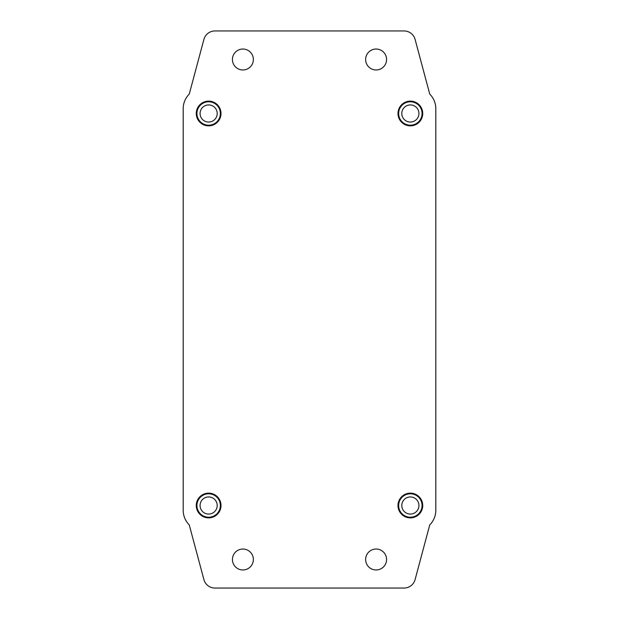 <?xml version="1.0" encoding="UTF-8"?>
<svg xmlns="http://www.w3.org/2000/svg" width="619" height="619" viewBox="0 0 619 619"><rect width="100%" height="100%" fill="white"/><g stroke="black" fill="none" stroke-linecap="round" stroke-linejoin="round"><path stroke-width="0.93" d="M365.636 559.506A10.469 10.469 0 0 0 376.104 569.967A10.469 10.469 0 0 0 386.573 559.506A10.469 10.469 0 0 0 376.104 549.038A10.469 10.469 0 0 0 365.636 559.506M232.427 559.506A10.469 10.469 0 0 0 242.896 569.967A10.469 10.469 0 0 0 253.364 559.506A10.469 10.469 0 0 0 242.896 549.038A10.469 10.469 0 0 0 232.427 559.506M365.636 59.494A10.469 10.469 0 0 0 376.104 69.962A10.469 10.469 0 0 0 386.573 59.494A10.469 10.469 0 0 0 376.104 49.033A10.469 10.469 0 0 0 365.636 59.494M232.427 59.494A10.469 10.469 0 0 0 242.896 69.962A10.469 10.469 0 0 0 253.364 59.494A10.469 10.469 0 0 0 242.896 49.033A10.469 10.469 0 0 0 232.427 59.494M397.994 505.514A12.372 12.372 0 0 0 410.358 517.879A12.372 12.372 0 0 0 422.731 505.514A12.372 12.372 0 0 0 410.358 493.142A12.372 12.372 0 0 0 397.994 505.514M398.651 505.514A11.707 11.707 0 0 0 410.358 517.213A11.707 11.707 0 0 0 422.065 505.514A11.707 11.707 0 0 0 410.358 493.807A11.707 11.707 0 0 0 398.651 505.514M196.269 505.514A12.372 12.372 0 0 0 208.642 517.879A12.372 12.372 0 0 0 221.006 505.514A12.372 12.372 0 0 0 208.642 493.142A12.372 12.372 0 0 0 196.269 505.514M196.935 505.514A11.707 11.707 0 0 0 208.642 517.213A11.707 11.707 0 0 0 220.349 505.514A11.707 11.707 0 0 0 208.642 493.807A11.707 11.707 0 0 0 196.935 505.514M397.994 113.486A12.372 12.372 0 0 0 410.358 125.858A12.372 12.372 0 0 0 422.731 113.486A12.372 12.372 0 0 0 410.358 101.121A12.372 12.372 0 0 0 397.994 113.486M398.651 113.486A11.707 11.707 0 0 0 410.358 125.193A11.707 11.707 0 0 0 422.065 113.486A11.707 11.707 0 0 0 410.358 101.787A11.707 11.707 0 0 0 398.651 113.486M196.269 113.486A12.372 12.372 0 0 0 208.642 125.858A12.372 12.372 0 0 0 221.006 113.486A12.372 12.372 0 0 0 208.642 101.121A12.372 12.372 0 0 0 196.269 113.486M196.935 113.486A11.707 11.707 0 0 0 208.642 125.193A11.707 11.707 0 0 0 220.349 113.486A11.707 11.707 0 0 0 208.642 101.787A11.707 11.707 0 0 0 196.935 113.486M418.924 113.486A8.565 8.565 0 0 1 410.358 122.051A8.565 8.565 0 0 1 401.793 113.486A8.565 8.565 0 0 1 410.358 104.928A8.565 8.565 0 0 1 418.924 113.486M217.207 113.486A8.565 8.565 0 0 1 208.642 122.051A8.565 8.565 0 0 1 200.076 113.486A8.565 8.565 0 0 1 208.642 104.928A8.565 8.565 0 0 1 217.207 113.486M418.924 505.514A8.565 8.565 0 0 1 410.358 514.072A8.565 8.565 0 0 1 401.793 505.514A8.565 8.565 0 0 1 410.358 496.949A8.565 8.565 0 0 1 418.924 505.514M217.207 505.514A8.565 8.565 0 0 1 208.642 514.072A8.565 8.565 0 0 1 200.076 505.514A8.565 8.565 0 0 1 208.642 496.949A8.565 8.565 0 0 1 217.207 505.514M404.068 30.95L214.932 30.95A11.421 11.421 0 0 0 203.906 39.415L189.252 94.103A20.69 20.69 0 0 0 183.193 108.735L183.193 510.265A20.69 20.69 0 0 0 189.252 524.897L203.906 579.585A11.421 11.421 0 0 0 214.932 588.05L404.068 588.05A11.421 11.421 0 0 0 415.094 579.585L429.748 524.897A20.69 20.69 0 0 0 435.807 510.265L435.807 108.735A20.69 20.69 0 0 0 429.748 94.103L415.094 39.415A11.421 11.421 0 0 0 404.068 30.95"/></g></svg>
